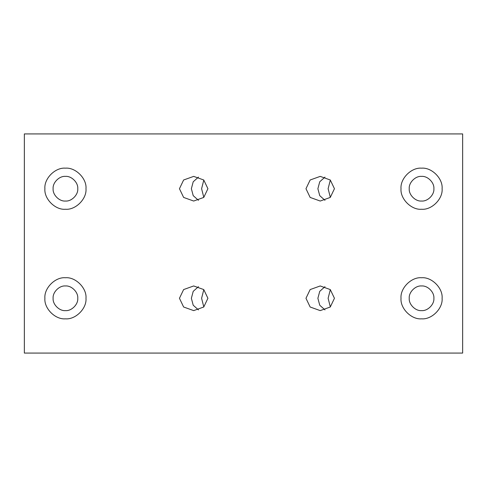 <?xml version="1.0" encoding="UTF-8"?>
<svg xmlns="http://www.w3.org/2000/svg" width="487" height="487" viewBox="0 0 487 487"><rect width="100%" height="100%" fill="white"/><g stroke="black" fill="none" stroke-linecap="round" stroke-linejoin="round"><path stroke-width="0.73" d="M24.35 133.925L462.65 133.925L462.65 353.075L24.35 353.075L24.35 133.925M198.459 200.327L193.211 195.646L191.367 188.713L193.211 181.779L198.459 177.098M203.81 197.381L201.594 188.713L203.81 180.044M207.919 188.713L203.755 197.43L193.686 201.04L183.623 197.43L179.453 188.713L183.623 179.995L193.686 176.385L203.755 179.995L207.919 188.713M198.459 309.902L193.211 305.221L191.367 298.288L193.211 291.354L198.459 286.673M207.919 298.288L203.755 307.005L193.686 310.615L183.623 307.005L179.453 298.288L183.623 289.57L193.686 285.96L203.755 289.57L207.919 298.288M203.81 306.956L201.594 298.288L203.81 289.619M324.987 200.327L319.74 195.646L317.889 188.713L319.74 181.779L324.987 177.098M330.332 197.381L328.122 188.713L330.332 180.044M334.447 188.713L330.277 197.43L320.215 201.04L310.146 197.43L305.976 188.713L310.146 179.995L320.215 176.385L330.277 179.995L334.447 188.713M324.987 309.902L319.74 305.221L317.889 298.288L319.74 291.354L324.987 286.673M330.332 306.956L328.122 298.288L330.332 289.619M334.447 298.288L330.277 307.005L320.215 310.615L310.146 307.005L305.976 298.288L310.146 289.57L320.215 285.96L330.277 289.57L334.447 298.288M409.232 298.288C408.678 304.387 415.46 311.169 421.559 310.615C427.659 311.169 434.441 304.387 433.887 298.288C434.441 292.188 427.659 285.406 421.559 285.96C415.46 285.406 408.678 292.188 409.232 298.288M442.105 298.288C443.024 308.454 431.726 319.752 421.559 318.833C411.393 319.752 400.095 308.454 401.014 298.288C400.095 288.121 411.393 276.823 421.559 277.742C431.726 276.823 443.024 288.121 442.105 298.288M53.113 298.288C52.559 304.387 59.341 311.169 65.441 310.615C71.54 311.169 78.322 304.387 77.768 298.288C78.322 292.188 71.54 285.406 65.441 285.96C59.341 285.406 52.559 292.188 53.113 298.288M85.986 298.288C86.905 308.454 75.607 319.752 65.441 318.833C55.274 319.752 43.976 308.454 44.895 298.288C43.976 288.121 55.274 276.823 65.441 277.742C75.607 276.823 86.905 288.121 85.986 298.288M53.113 188.713C52.559 194.812 59.341 201.594 65.441 201.04C71.54 201.594 78.322 194.812 77.768 188.713C78.322 182.613 71.54 175.831 65.441 176.385C59.341 175.831 52.559 182.613 53.113 188.713M85.986 188.713C86.905 198.879 75.607 210.177 65.441 209.258C55.274 210.177 43.976 198.879 44.895 188.713C43.976 178.546 55.274 167.248 65.441 168.167C75.607 167.248 86.905 178.546 85.986 188.713M409.232 188.713C408.678 194.812 415.46 201.594 421.559 201.04C427.659 201.594 434.441 194.812 433.887 188.713C434.441 182.613 427.659 175.831 421.559 176.385C415.46 175.831 408.678 182.613 409.232 188.713M442.105 188.713C443.024 198.879 431.726 210.177 421.559 209.258C411.393 210.177 400.095 198.879 401.014 188.713C400.095 178.546 411.393 167.248 421.559 168.167C431.726 167.248 443.024 178.546 442.105 188.713"/></g></svg>

